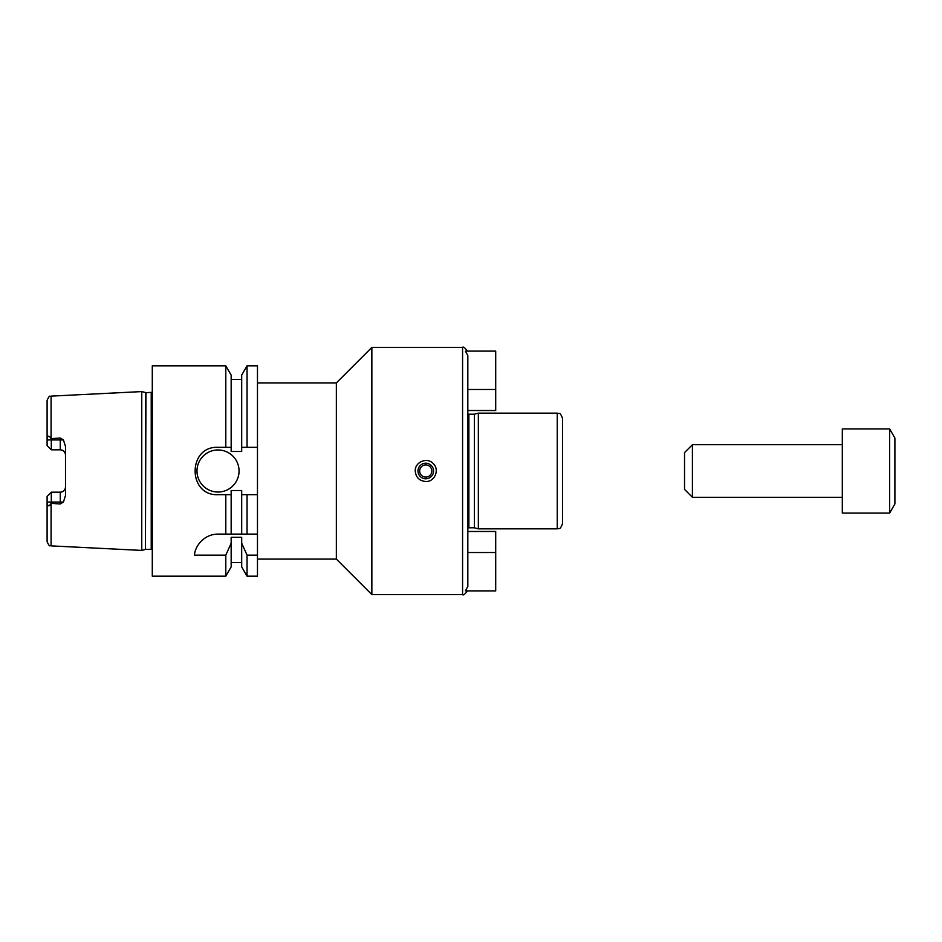 <?xml version="1.0" encoding="UTF-8"?>
<svg xmlns="http://www.w3.org/2000/svg" width="942" height="942" viewBox="0 0 942 942"><rect width="100%" height="100%" fill="white"/><g stroke="black" fill="none" stroke-linecap="round" stroke-linejoin="round"><path stroke-width="1.41" d="M842.313 428.928L842.313 513.072L889.637 513.072L889.637 428.928L842.313 428.928M889.637 428.928L894.9 438.03L894.9 503.97L889.637 513.072M692.417 497.294L692.417 444.706L684.528 452.596L684.528 489.404L692.417 497.294L842.313 497.294M692.417 444.706L842.313 444.706M495.704 552.518L495.704 531.476L467.833 531.476L467.833 528.085L468.88 527.803L468.88 414.197L467.833 413.915L467.833 410.524L495.704 410.524L495.704 389.482L467.833 389.482L467.833 355.629L467.833 586.371L465.407 590.905L495.704 590.905L495.704 552.518L467.833 552.518L467.833 538.294M467.833 586.371L467.833 552.518M467.833 355.629L465.407 351.095L495.704 351.095L495.704 389.482M257.472 382.911L336.353 382.911L371.855 347.41L371.855 594.59L462.569 594.59C463.111 595.58 464.783 594.343 467.585 590.905M425.76 481.515C419.378 480.891 415.869 477.382 415.245 471C414.763 461.992 427.173 456.858 433.202 463.558C439.902 469.587 434.768 481.998 425.76 481.515M417.977 471A7.783 7.783 0 0 0 429.658 477.747A7.783 7.783 0 0 0 429.658 464.253A7.783 7.783 0 0 0 417.977 471M419.685 471A6.076 6.076 0 0 0 428.798 476.263A6.076 6.076 0 0 0 428.798 465.737A6.076 6.076 0 0 0 419.685 471M336.353 382.911L336.353 559.089L371.855 594.59M468.88 414.197L474.427 414.197L474.427 527.803L478.348 528.851L557.24 528.851C558.924 527.661 559.784 531.064 562.504 523.587L562.504 418.413C559.784 410.936 558.924 414.339 557.24 413.149L557.24 528.851M474.427 414.197L478.348 413.149L478.348 528.851M562.504 478.889L562.504 463.111M257.472 534.114L257.472 576.186L247.051 576.186L247.051 555.144L241.694 543.193L241.694 537.27L231.167 537.27L231.167 543.193L225.797 555.144L194.499 555.144C194.582 547.855 202.718 534.149 218.026 534.114L257.472 534.114L257.472 494.668L247.051 494.668L247.051 534.114M247.051 494.668L241.694 494.668L241.694 490.511L231.167 490.511L231.167 494.668L218.026 494.668C187.493 496.128 187.493 445.872 218.026 447.332L231.167 447.332L231.167 451.489L241.694 451.489L241.694 375.116L247.051 365.814L257.472 365.814L257.472 494.668M257.472 555.144L247.051 555.144M225.797 555.144L225.797 576.186L231.167 566.884L231.167 543.193M231.167 494.668L231.167 534.114M225.797 494.668L225.797 534.114M241.694 543.193L241.694 566.884L247.051 576.186M241.694 494.668L241.694 534.114M225.797 576.186L152.286 576.186L152.286 365.814L225.797 365.814L225.797 447.332M225.797 365.814L231.167 375.116L231.167 447.332M241.694 447.332L257.472 447.332M239.056 471A21.042 21.042 0 0 1 207.499 489.216A21.042 21.042 0 0 1 207.499 452.784A21.042 21.042 0 0 1 239.056 471M247.051 365.814L247.051 447.332M47.1 445.625L51.304 449.829L60.253 449.829C63.491 450.194 65.245 451.948 65.504 455.092A5.263 5.263 0 0 0 60.253 449.829L51.304 449.829L47.1 445.625L47.1 439.949C47.583 435.428 48.913 434.992 51.092 438.642L60.253 438.03L60.253 449.829M65.504 486.908C65.245 490.052 63.491 491.806 60.253 492.171A5.263 5.263 0 0 0 65.504 486.908A5.263 5.263 0 0 1 60.253 492.171L60.253 503.97L51.092 503.358C48.913 507.008 47.583 506.572 47.1 502.051L47.1 496.375L51.304 492.171L51.304 502.934M47.1 496.375L51.304 492.171L60.253 492.171M51.092 438.642L51.092 396.123L141.759 391.589L141.759 550.411L51.092 545.877C49.902 544.523 50.279 548.585 47.1 541.674L47.1 501.968M60.253 503.97L63.432 502.051L65.504 495.516L65.504 446.484L63.432 439.949L60.253 438.03M51.092 396.123C49.902 397.477 50.279 393.415 47.1 400.326L47.1 440.032M51.304 439.066L51.304 449.829M152.286 392.355L145.963 392.637L141.759 391.589M371.855 347.41L462.569 347.41L462.569 594.59M47.1 502.051L63.432 502.051M51.092 503.358L51.092 545.877M47.1 439.949L63.432 439.949M145.421 392.567L145.421 549.433L141.759 550.411M145.963 392.637L145.421 549.433M151.226 392.637L151.226 549.363L152.286 549.645M462.569 347.41C463.111 346.421 464.783 347.657 467.585 351.095M257.472 559.089L336.353 559.089M468.88 527.803L474.427 527.803M478.348 413.149L557.24 413.149M231.167 562.504L241.694 562.504M231.167 379.496L241.694 379.496M145.963 549.363L151.226 549.363"/></g></svg>
